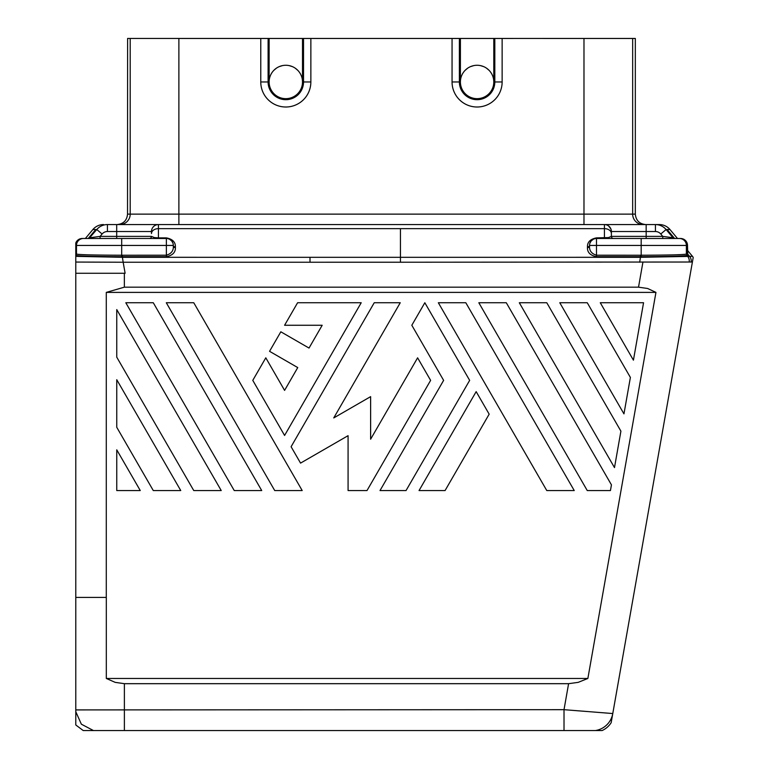 <?xml version="1.0" encoding="UTF-8"?>
<svg xmlns="http://www.w3.org/2000/svg" width="769" height="769" viewBox="0 0 769 769"><rect width="100%" height="100%" fill="white"/><g stroke="black" fill="none" stroke-linecap="round" stroke-linejoin="round"><path stroke-width="1.15" d="M611.384 236.4A2.086 2.086 0 0 1 611.384 236.391L646.162 236.391L646.162 238.486L662.763 238.486L662.763 236.391L672.971 237.736L666.089 229.537L669.982 229.537L677.489 238.486L679.431 238.486A6.959 6.95 90 0 1 686.381 245.436L686.381 254.087L687.515 254.087A2.086 2.086 90 0 0 688.005 255.423L687.947 255.318M88.983 238.486L100.095 238.486L100.095 236.391L89.886 237.736A2.086 2.086 -90 0 1 88.291 238.486L88.099 238.486A2.086 2.086 90 0 0 89.704 237.736L88.099 238.486L82.293 238.486L121.685 238.486L121.685 245.436L76.477 245.436L76.477 254.087L75.785 254.087L75.785 242.985L75.785 245.436L76.477 245.436A6.959 6.95 90 0 1 83.436 238.486L82.293 238.486A6.959 6.95 90 0 0 75.785 242.985A6.959 6.959 0 0 1 82.293 238.486M609.682 238.486L609.692 238.486A2.086 1.49 -89.9 0 1 608.471 237.592L611.384 236.391A2.086 2.086 -45 0 0 613.47 238.486M151.483 231.575L151.483 233.565A6.959 4.922 180 0 1 158.433 228.643L604.424 228.643L604.424 224.567A6.959 6.959 -134.7 0 1 611.384 231.527L655.428 231.527L655.428 224.567L659.321 224.567A13.919 13.919 0 0 1 669.982 229.537M106.314 678.46L115.187 682.363L124.386 683.679L568.599 683.679L578.182 682.363L587.872 678.46L106.314 678.46L106.314 597.417L75.785 597.417L75.785 724.965L83.206 730.55L93.443 730.55L81.351 724.187L75.785 711.7M639.693 262.239L640.442 257.307L400.438 257.317L400.438 262.229L692.398 262.018L612.778 713.545L564.013 709.681L568.599 683.679M596.494 256.683L596.494 255.212C591.553 253.732 589.237 250.713 589.535 246.167L589.535 245.436L589.535 246.167A2.086 1.48 0 0 1 587.449 247.637C587.314 252.453 590.332 255.471 596.494 256.683L640.51 256.692L640.442 257.307L692.485 256.337L693.215 257.394L692.398 262.018L689.159 262.018A6.959 6.95 -82.6 0 0 687.64 256.337L686.381 254.087C683.16 254.77 668.088 255.145 641.183 255.221L641.183 245.436L687.515 245.436L687.765 255.077M611.163 722.706A20.878 20.878 139.7 0 1 602.089 730.55L595.389 730.55A20.869 20.869 -40 0 0 612.778 713.545L611.163 722.706M595.389 730.55L564.013 730.55L564.013 709.681L75.785 709.912M588.987 246.436A2.086 1.48 180 0 1 587.449 246.916C587.314 242.1 590.332 239.082 596.494 237.871L608.471 237.592L604.424 237.871L604.424 238.486M604.107 224.567L646.162 224.567L646.162 236.391L662.763 236.391L673.163 237.736A2.086 2.086 90 0 0 674.759 238.486L680.565 238.486A6.959 6.95 90 0 1 687.515 245.436L687.515 245.436A6.959 6.959 0 0 0 680.565 238.486M587.449 246.916L587.449 247.637L587.449 246.916A2.086 1.48 180 0 0 589.535 245.436A6.959 6.959 0 0 1 596.494 238.486L679.431 238.486M596.494 237.871L596.494 255.212L640.51 255.221L640.51 256.692L641.163 256.692C668.492 256.548 683.728 256.125 686.871 255.423L687.794 255.097M672.971 237.736A2.086 2.086 -90 0 0 674.567 238.486L641.183 238.486L641.183 245.436L589.535 245.436L589.612 244.427M589.919 243.167L591.111 241.024M591.178 240.947L593.293 239.265M593.735 239.053L594.793 238.698M611.384 231.575L611.384 236.391M646.162 224.567L655.428 224.567A13.919 13.909 89.7 0 1 666.089 229.537L660.763 234.007A6.959 6.959 -140.9 0 0 655.428 231.527L655.428 224.567A13.919 13.909 -90.3 0 1 666.089 229.537M674.567 238.486L673.413 237.977M687.524 250.425L692.485 256.337M604.424 224.567L107.429 224.567A13.919 13.909 90.3 0 0 96.769 229.537L92.876 229.537A13.919 13.919 0 0 1 103.536 224.567M175.409 246.916L175.409 247.637C175.543 252.453 172.525 255.471 166.364 256.683L122.348 256.692L122.348 255.221L166.364 255.212C171.304 253.732 173.631 250.713 173.323 246.167L173.323 245.436A2.086 1.48 180 0 0 175.409 246.916C175.543 242.1 172.525 239.082 166.364 237.871L166.364 238.486L116.696 238.486L116.696 224.567L158.433 224.567L119.772 224.567A10.43 10.43 -90 0 0 130.201 214.138L583.979 214.138L583.979 224.567M158.433 238.486L158.433 237.871L154.386 237.592L151.483 236.391A2.086 2.086 -132.2 0 1 149.397 238.486L116.696 238.486M124.367 287.173L638.52 287.173L647.633 288.49L655.947 292.393L106.285 292.393L124.367 287.173L124.367 273.264L125.116 273.264L123.165 262.239L400.438 262.229M158.433 224.567A6.959 6.959 -135 0 0 151.483 231.527A6.959 6.959 0 0 1 158.433 224.567A6.959 6.959 0 0 0 151.483 231.527A6.959 6.959 -135 0 1 158.433 224.567L158.433 237.871L154.386 237.592A2.086 1.49 -90.1 0 1 153.175 238.486M75.785 597.417L75.785 254.087M75.785 253.289L75.785 254.183L75.785 253.289M175.409 247.637A2.086 1.48 -0 0 1 173.323 246.167M75.785 262.056L123.165 262.239L122.415 257.307L400.438 257.317L400.438 228.643L604.424 228.643A6.959 4.922 0 0 1 611.384 233.565M75.785 273.264L124.367 273.264M127.606 38.45L130.201 38.45L130.201 214.138L127.529 214.138L127.606 38.45M645.768 224.567C639.433 223.952 635.953 220.472 635.329 214.138L635.329 38.46L176.197 38.45L178.879 38.46L178.879 224.567M302.505 41.218L303.524 41.218L303.476 38.46L302.505 38.46L310.859 38.46L310.859 81.966A25.041 25.041 0 0 1 285.818 107.006A25.041 25.041 0 0 1 260.768 81.966L260.768 38.46L269.121 38.46L268.16 38.46L268.102 41.218L269.121 41.218M303.524 41.218L303.524 81.966L302.505 81.966L302.505 38.46L269.121 38.46L269.121 81.966L268.102 81.966L268.102 41.218M285.818 65.269A16.697 16.697 0 0 0 269.121 81.966A16.697 16.697 0 0 0 285.818 98.663A16.697 16.697 0 0 0 302.505 81.966A16.697 16.697 0 0 0 285.818 65.269M282.454 65.615L279.262 66.615M276.331 68.23L273.822 70.354M297.805 70.354L295.306 68.23M292.364 66.615L289.173 65.615M260.768 38.46L178.879 38.46M310.859 38.46L460.4 38.46L459.439 38.46L459.381 41.218L460.4 41.218M493.794 41.218L494.813 41.218L494.813 81.966L493.794 81.966L493.794 38.46L460.4 38.46L460.4 81.966L452.057 81.966L452.057 38.46M494.813 41.218L494.755 38.46L586.67 38.45M502.138 38.46L502.138 81.966A25.041 25.041 0 0 1 477.097 107.006A25.041 25.041 0 0 1 452.057 81.966M489.094 70.354L486.585 68.23M483.653 66.615L480.462 65.615M477.097 98.663A16.697 16.697 0 0 0 493.794 81.966A16.697 16.697 0 0 0 477.097 65.269A16.697 16.697 0 0 0 460.4 81.966A16.697 16.697 0 0 0 477.097 98.663M473.733 65.615L470.551 66.615M467.61 68.23L465.11 70.354M176.197 38.45L130.201 38.45M145.456 224.567L158.75 224.567M613.95 224.567L617.401 224.567M117.09 224.567C123.434 223.952 126.914 220.472 127.529 214.138M106.285 292.393L106.285 597.417M85.369 238.486L92.876 229.537M75.785 256.356L122.415 257.307L121.694 256.692C94.376 256.548 79.14 256.125 75.987 255.423L76.477 254.087C79.707 254.77 94.77 255.145 121.685 255.221L121.685 245.436L166.364 245.436L166.364 238.486A6.959 6.959 0 0 1 173.323 245.436L173.246 244.427M172.938 243.167L171.747 241.024M171.679 240.947L169.565 239.265M169.122 239.053L168.065 238.698M151.483 231.527L107.429 231.527A6.959 6.959 -39.1 0 0 102.094 234.007L96.769 229.537L89.396 238.025M655.947 292.393L587.872 678.46M564.013 730.55L124.386 730.55L124.386 683.679M93.453 730.55L124.386 730.55M419.047 490.555L445.078 490.555L489.171 414.174L476.165 391.632L419.047 490.555M125.808 302.736L153.281 302.736L261.72 490.555L234.247 490.555L125.808 302.736M193.759 302.736L166.296 302.736L274.725 490.555L302.198 490.555L193.759 302.736M265.795 357.825L284.588 390.383L297.747 367.582L269.554 351.308L280.829 331.795L309.023 348.069L322.182 325.268L284.588 325.268L297.603 302.736L361.219 302.736L284.588 435.456L252.78 380.367L265.795 357.825M116.753 490.555L116.753 449.817L140.266 490.555L116.753 490.555M574.241 490.555L465.812 302.736L438.34 302.736L546.778 490.555L574.241 490.555M600.272 302.736L633.425 360.171L643.557 302.736L600.272 302.736M116.753 379.703L116.753 427.285L153.281 490.555L180.753 490.555L116.753 379.703M620.91 431.149L614.489 467.59L519.306 302.736L546.778 302.736L620.91 431.149M611.442 484.864L610.442 490.555L587.256 490.555L478.818 302.736L506.29 302.736L611.442 484.864M380.011 490.555L406.042 490.555L469.657 380.367L424.834 302.736L411.819 325.268L443.626 380.367L380.011 490.555M116.753 309.58L116.753 357.162L193.759 490.555L221.232 490.555L116.753 309.58M630.388 377.435L623.957 413.876L559.784 302.736L587.256 302.736L630.388 377.435M348.078 490.555L348.078 435.677L300.554 463.111L291.095 446.731L374.234 302.736L400.255 302.736L333.746 417.932L370.62 396.641L370.62 439.214L417.605 357.825L430.621 380.367L367.005 490.555L348.078 490.555M151.483 236.391L100.095 236.391L102.094 234.007M687.524 253.876L689.591 256.337A6.959 6.95 90 0 1 691.11 262.018M640.51 255.221L641.183 255.221L641.163 256.692M662.763 236.391L660.763 234.007M604.424 228.643L604.424 237.871M596.494 238.486A6.959 6.959 0 0 0 589.535 245.436M674.605 238.477L667.108 229.537M310.003 257.317L310.003 262.229M642.951 262.018L638.52 287.173M166.364 237.871L158.433 237.871M166.364 256.683L166.364 245.436L173.323 245.436A6.959 6.959 0 0 0 166.364 238.486M643.086 224.567A10.43 10.43 90 0 1 632.656 214.138L635.329 214.138M632.656 38.45L632.656 214.138L583.979 214.138L583.979 38.46M260.768 81.966L268.102 81.966A17.716 17.716 0 0 0 285.818 99.682A17.716 17.716 0 0 0 303.524 81.966L310.859 81.966M459.381 41.218L459.381 81.966A17.716 17.716 0 0 0 477.097 99.682A17.716 17.716 0 0 0 494.813 81.966L502.138 81.966M88.252 238.477L95.75 229.537M122.348 255.221L121.685 255.221L121.694 256.692M107.429 231.527L107.429 224.567M605.232 224.615L605.847 224.721M608.683 226.028L610.894 228.96L611.384 231.469M687.524 245.436L687.524 254.078"/></g></svg>
